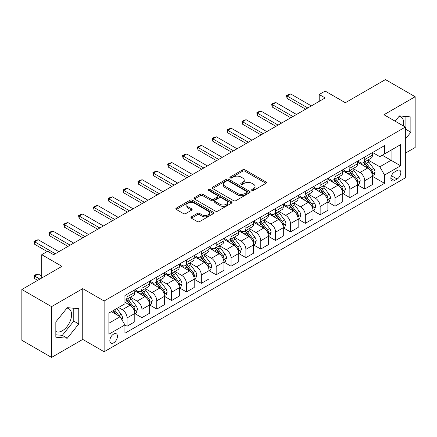 <?xml version="1.0" encoding="UTF-8"?>
<svg xmlns="http://www.w3.org/2000/svg" width="437" height="437" viewBox="0 0 437 437"><rect width="100%" height="100%" fill="white"/><g stroke="black" fill="none" stroke-linecap="round" stroke-linejoin="round"><path stroke-width="0.66" d="M251.925 190.461A1.153 0.666 0 0 0 253.553 190.461L265.947 183.305A1.65 0.95 0 0 0 266.428 182.633A1.65 0.95 0 0 0 265.947 181.961L244.955 169.84A1.65 0.95 0 0 0 242.622 169.84L230.228 176.996A1.153 0.666 0 0 0 229.889 177.466A1.153 0.666 0 0 0 230.228 177.935A1.153 0.666 0 0 0 231.861 177.935L233.467 177.012A5.277 3.048 0 0 1 240.929 177.012L242.677 178.023A5.277 3.048 0 0 1 244.223 180.175A5.277 3.048 0 0 1 242.677 182.333L241.077 183.256A1.153 0.666 0 0 0 240.738 183.726A1.153 0.666 0 0 0 241.077 184.201A1.153 0.666 0 0 0 242.71 184.201L244.31 183.272A5.277 3.048 0 0 1 251.778 183.272L253.526 184.283A5.277 3.048 0 0 1 255.071 186.441A5.277 3.048 0 0 1 253.526 188.593L251.925 189.521A1.153 0.666 0 0 0 251.586 189.991A1.153 0.666 0 0 0 251.925 190.461L251.925 189.521M55.832 331.459A13.105 7.566 120 0 0 62.311 330.765A13.105 7.566 120 0 0 70.87 319.218A13.105 7.566 120 0 0 68.86 308.713A13.105 7.566 120 0 0 66.927 308.118M113.642 342.837A5.375 3.103 120 0 0 117.154 338.101A5.375 3.103 120 0 0 116.329 333.792A5.375 3.103 120 0 0 113.642 334.059A5.375 3.103 120 0 0 110.129 338.795A5.375 3.103 120 0 0 110.949 343.105A5.375 3.103 120 0 0 113.642 342.837M399.036 116.379A13.105 7.566 -60 0 1 400.969 116.974A13.105 7.566 -60 0 1 403.362 125.943M191.422 216.839A1.65 0.95 0 0 0 190.936 217.517A1.65 0.95 0 0 0 191.422 218.189L197.311 221.586A1.65 0.95 0 0 0 199.643 221.586L213.403 213.644A1.65 0.95 0 0 0 213.89 212.966A1.65 0.95 0 0 0 213.403 212.295L192.411 200.173A1.65 0.95 0 0 0 190.079 200.173L176.319 208.121A1.65 0.95 0 0 0 175.832 208.793A1.65 0.95 0 0 0 176.319 209.465L183.431 213.573A1.65 0.95 0 0 0 185.763 213.573L191.652 210.175A1.65 0.95 0 0 0 192.138 209.503A1.65 0.95 0 0 0 191.652 208.826L188.123 206.788A4.414 2.546 0 0 1 186.834 204.991A4.414 2.546 0 0 1 189.554 202.637A4.414 2.546 0 0 1 194.367 203.189L208.187 211.169A4.414 2.546 0 0 1 209.476 212.966A4.414 2.546 0 0 1 206.756 215.321A4.414 2.546 0 0 1 201.943 214.769L199.643 213.442A1.65 0.95 0 0 0 197.311 213.442L191.422 216.839L191.422 218.189L197.311 214.813L197.311 213.442M405.345 153.158L415.15 147.498L415.15 96.73L385.445 79.583L345.345 102.733L325.144 91.071L319.201 94.501L325.144 97.932L53.636 254.689L47.693 251.259L41.755 254.689L41.755 278.008M51.555 306.654L51.555 357.417L82.746 339.412L82.746 288.644L51.555 306.654L21.85 289.502L61.95 266.352L41.755 254.689M82.746 288.644L104.132 300.995L405.345 127.091L405.345 177.854L104.132 351.758L104.132 300.995M415.15 96.73L383.959 114.74L405.345 127.091M233.582 200.649A1.65 0.95 0 0 0 235.914 200.649L249.674 192.701A1.65 0.95 0 0 0 250.161 192.029A1.65 0.95 0 0 0 249.674 191.351L228.682 179.236A1.65 0.95 0 0 0 226.35 179.236L212.59 187.178A1.65 0.95 0 0 0 212.103 187.85A1.65 0.95 0 0 0 212.59 188.527L233.582 200.649M209.028 190.712A1.153 0.666 0 0 1 210.197 190.876L231.517 203.183L217.779 211.115A1.65 0.95 0 0 1 215.446 211.115L194.454 198.999L200.343 195.623L200.343 194.252L194.454 197.65A1.65 0.95 0 0 0 193.968 198.322A1.65 0.95 0 0 0 194.454 198.999L194.454 197.65M200.343 195.623A1.65 0.95 0 0 1 202.675 195.623L202.675 194.252A1.65 0.95 0 0 0 200.343 194.252M202.675 194.252L211.191 199.163A1.65 0.95 0 0 0 213.524 199.163L217.429 196.907A1.65 0.95 0 0 0 217.91 196.235A1.65 0.95 0 0 0 217.429 195.563L208.564 190.445A1.153 0.666 0 0 1 208.225 189.975A1.153 0.666 0 0 1 208.941 189.358A1.153 0.666 0 0 1 210.197 189.5L231.539 201.823A1.65 0.95 0 0 1 232.025 202.5A1.65 0.95 0 0 1 231.539 203.172L231.539 201.823M51.555 357.417L21.85 340.27L21.85 289.502M397.151 170.512L394.535 172.025A5.211 3.01 120 0 0 391.131 176.614A5.211 3.01 120 0 0 391.929 180.787A5.211 3.01 120 0 0 394.535 180.53L397.151 179.023A5.211 3.01 120 0 0 400.554 174.429A5.211 3.01 120 0 0 399.751 170.255A5.211 3.01 120 0 0 397.151 170.512M372.614 152.508L379.802 156.654L384.555 153.911L384.555 145.608L124.927 295.505L124.927 303.808L108.889 313.067L108.889 334.196L124.927 324.937L124.927 333.234L384.555 183.343L384.555 175.04L379.802 166.808L367.987 159.986M384.555 153.911L400.592 144.652L400.592 165.781L384.555 175.04M82.746 339.412L104.132 351.758M319.201 94.501L319.201 101.362M382.293 155.217L391.088 160.292L391.088 150.137L400.592 144.652M379.802 166.808L391.088 160.292L400.592 165.781M108.889 323.222L120.175 316.705L111.38 311.625M124.927 325.002L127.069 326.237L127.069 317.939A6.719 3.878 -120 0 0 122.316 309.707L118.509 307.511M127.069 326.237L134.793 321.779L134.793 313.476A6.719 3.878 -120 0 0 130.035 305.244L124.927 302.295M134.967 313.651L141.921 317.661L141.921 309.363A6.719 3.878 -120 0 0 137.169 301.131L130.341 297.193M141.921 317.661L149.645 313.203L149.645 304.906A6.719 3.878 -120 0 0 144.887 296.668L134.793 290.84M149.82 305.075L156.774 309.09L156.774 300.787A6.719 3.878 -120 0 0 152.021 292.555L145.193 288.617M156.774 309.09L164.498 304.627L164.498 296.33A6.719 3.878 -120 0 0 159.745 288.098L149.645 282.264M164.673 296.499L171.626 300.514L171.626 292.211A6.719 3.878 -120 0 0 166.874 283.979L160.046 280.041M171.626 300.514L179.35 296.051L179.35 287.754A6.719 3.878 -120 0 0 174.598 279.522L164.498 273.688M179.525 287.923L186.479 291.938L186.479 283.635A6.719 3.878 -120 0 0 181.726 275.403L174.898 271.464M186.479 291.938L194.203 287.48L194.203 279.177A6.719 3.878 -120 0 0 189.45 270.945L179.35 265.117M194.378 279.347L201.331 283.362L201.331 275.064A6.719 3.878 -120 0 0 196.579 266.832L189.751 262.888M201.331 283.362L209.055 278.904L209.055 270.601A6.719 3.878 -120 0 0 204.303 262.369L194.203 256.541M209.23 270.776L216.184 274.786L216.184 266.488A6.719 3.878 -120 0 0 211.432 258.256L204.603 254.312M216.184 274.786L223.908 270.328L223.908 262.025A6.719 3.878 -120 0 0 219.155 253.793L209.055 247.965M224.083 262.2L231.036 266.215L231.036 257.912A6.719 3.878 -120 0 0 226.284 249.68L219.456 245.741M231.036 266.215L238.76 261.752L238.76 253.455A6.719 3.878 -120 0 0 234.008 245.223L223.908 239.389M238.935 253.624L245.889 257.639L245.889 249.336A6.719 3.878 -120 0 0 241.137 241.104L234.314 237.165M245.889 257.639L253.613 253.176L253.613 244.878A6.719 3.878 -120 0 0 248.861 236.646L238.76 230.812M253.788 245.048L260.742 249.063L260.742 240.76A6.719 3.878 -120 0 0 255.989 232.528L249.166 228.589M260.742 249.063L268.465 244.605L268.465 236.302A6.719 3.878 -120 0 0 263.713 228.07L253.613 222.236M268.64 236.472L275.594 240.487L275.594 232.184A6.719 3.878 -120 0 0 270.842 223.952L264.019 220.013M275.594 240.487L283.318 236.029L283.318 227.726A6.719 3.878 -120 0 0 278.566 219.494L268.465 213.666M283.493 227.901L290.447 231.91L290.447 223.613A6.719 3.878 -120 0 0 285.694 215.381L278.872 211.437M290.447 231.91L298.171 227.453L298.171 219.15A6.719 3.878 -120 0 0 293.418 210.918L283.318 205.09M298.351 219.325L305.299 223.334L305.299 215.037A6.719 3.878 -120 0 0 300.547 206.805L293.724 202.866M305.299 223.334L313.023 218.877L313.023 210.579A6.719 3.878 -120 0 0 308.271 202.342L298.171 196.513M313.203 210.749L320.152 214.764L320.152 206.461A6.719 3.878 -120 0 0 315.399 198.229L308.577 194.29M320.152 214.764L327.876 210.301L327.876 202.003A6.719 3.878 -120 0 0 323.123 193.771L313.023 187.937M328.056 202.173L335.004 206.188L335.004 197.885A6.719 3.878 -120 0 0 330.252 189.653L323.429 185.714M335.004 206.188L342.728 201.725L342.728 193.427A6.719 3.878 -120 0 0 337.976 185.195L327.876 179.361M342.908 193.596L349.857 197.611L349.857 189.308A6.719 3.878 -120 0 0 345.104 181.076L338.282 177.138M349.857 197.611L357.581 193.154L357.581 184.851A6.719 3.878 -120 0 0 352.828 176.619L342.728 170.791M357.761 185.02L364.709 189.035L364.709 180.738A6.719 3.878 -120 0 0 359.957 172.506L353.134 168.562M364.709 189.035L372.433 184.578L372.433 176.275A6.719 3.878 -120 0 0 367.681 168.043L357.581 162.214M357.761 161.078L359.957 162.351A6.719 3.878 -120 0 0 363.316 162.684A6.719 3.878 -120 0 0 364.709 159.603L364.709 157.069M342.908 169.654L345.104 170.927A6.719 3.878 -120 0 0 348.464 171.26A6.719 3.878 -120 0 0 349.857 168.179L349.857 165.645M328.056 178.23L330.252 179.498A6.719 3.878 -120 0 0 333.611 179.831A6.719 3.878 -120 0 0 335.004 176.756L335.004 174.216M313.203 186.807L315.399 188.074A6.719 3.878 -120 0 0 318.759 188.407A6.719 3.878 -120 0 0 320.152 185.332L320.152 182.792M298.345 195.383L300.547 196.65A6.719 3.878 -120 0 0 303.906 196.983A6.719 3.878 -120 0 0 305.299 193.908L305.299 191.368M283.493 203.959L285.694 205.226A6.719 3.878 -120 0 0 289.054 205.559A6.719 3.878 -120 0 0 290.447 202.484L290.447 199.944M268.64 212.529L270.842 213.802A6.719 3.878 -120 0 0 274.201 214.135A6.719 3.878 -120 0 0 275.594 211.055L275.594 208.52M253.788 221.106L255.989 222.378A6.719 3.878 -120 0 0 259.349 222.706A6.719 3.878 -120 0 0 260.742 219.631L260.742 217.091M238.935 229.682L241.137 230.949A6.719 3.878 -120 0 0 244.496 231.282A6.719 3.878 -120 0 0 245.889 228.207L245.889 225.667M224.083 238.258L226.284 239.525A6.719 3.878 -120 0 0 229.643 239.858A6.719 3.878 -120 0 0 231.036 236.783L231.036 234.243M209.23 246.834L211.432 248.101A6.719 3.878 -120 0 0 214.791 248.435A6.719 3.878 -120 0 0 216.184 245.359L216.184 242.819M194.378 255.405L196.579 256.677A6.719 3.878 -120 0 0 199.938 257.011A6.719 3.878 -120 0 0 201.331 253.93L201.331 251.395M179.525 263.981L181.726 265.254A6.719 3.878 -120 0 0 185.086 265.587A6.719 3.878 -120 0 0 186.479 262.506L186.479 259.971M164.673 272.557L166.874 273.824A6.719 3.878 -120 0 0 170.233 274.157A6.719 3.878 -120 0 0 171.626 271.082L171.626 268.542M149.82 281.133L152.021 282.4A6.719 3.878 -120 0 0 155.381 282.734A6.719 3.878 -120 0 0 156.774 279.658L156.774 277.118M134.967 289.709L137.169 290.976A6.719 3.878 -120 0 0 140.528 291.31A6.719 3.878 -120 0 0 141.921 288.234L141.921 285.694M372.614 176.45L384.555 183.343M363.316 162.684L371.04 158.221A6.719 3.878 -120 0 0 372.433 155.146L372.433 152.606M348.464 171.26L356.188 166.797A6.719 3.878 -120 0 0 357.581 163.722L357.581 161.182M333.611 179.831L341.335 175.374A6.719 3.878 -120 0 0 342.728 172.298L342.728 169.758M318.759 188.407L326.483 183.95A6.719 3.878 -120 0 0 327.876 180.874L327.876 178.334M303.906 196.983L311.63 192.526A6.719 3.878 -120 0 0 313.023 189.445L313.023 186.91M289.054 205.559L296.778 201.102A6.719 3.878 -120 0 0 298.171 198.021L298.171 195.486M274.201 214.135L281.925 209.673A6.719 3.878 -120 0 0 283.318 206.597L283.318 204.057M259.349 222.706L267.073 218.249A6.719 3.878 -120 0 0 268.465 215.173L268.465 212.633M244.496 231.282L252.22 226.825A6.719 3.878 -120 0 0 253.613 223.749L253.613 221.209M229.643 239.858L237.367 235.401A6.719 3.878 -120 0 0 238.76 232.326L238.76 229.786M214.791 248.435L222.515 243.977A6.719 3.878 -120 0 0 223.908 240.896L223.908 238.362M199.938 257.011L207.662 252.548A6.719 3.878 -120 0 0 209.055 249.472L209.055 246.932M185.086 265.587L192.81 261.124A6.719 3.878 -120 0 0 194.203 258.048L194.203 255.508M170.233 274.157L177.957 269.7A6.719 3.878 -120 0 0 179.35 266.625L179.35 264.085M155.381 282.734L163.105 278.276A6.719 3.878 -120 0 0 164.498 275.201L164.498 272.661M140.528 291.31L148.252 286.852A6.719 3.878 -120 0 0 149.645 283.771L149.645 281.237M124.927 300.159A6.719 3.878 -120 0 0 125.676 299.886L133.4 295.428A6.719 3.878 -120 0 0 134.793 292.348L134.793 289.813M125.676 299.886A6.719 3.878 -120 0 0 127.069 296.81L127.069 294.27M120.175 316.705L124.927 324.937M405.345 139.103L410.873 132.231L410.873 116.941L399.407 115.914L395.157 121.202M55.832 337.211L67.298 338.233L78.764 323.97L78.764 308.68L67.298 307.659L55.832 321.922L55.832 337.211M405.345 130.013L405.88 129.347L405.88 116.493M405.88 129.347L410.873 132.231M55.832 334.775L62.311 335.354L73.777 321.086L73.777 308.232M73.777 321.086L78.764 323.97M62.311 335.354L67.298 338.233M252.384 190.625L253.526 189.964A5.277 3.048 0 0 0 255.071 187.812L255.071 186.441M244.223 180.175L244.223 181.546A5.277 3.048 0 0 1 242.677 183.704L241.535 184.365M265.925 183.322L244.955 171.211A1.65 0.95 0 0 0 242.622 171.211L230.692 178.099M249.653 192.712L228.682 180.607A1.65 0.95 0 0 0 226.35 180.607L212.611 188.538L212.59 187.178M246.763 192.498A1.153 0.666 0 0 0 247.102 192.029A1.153 0.666 0 0 0 246.763 191.553L228.333 180.918A1.153 0.666 0 0 0 226.699 180.918L225.011 181.896A5.277 3.048 0 0 0 223.465 184.048A5.277 3.048 0 0 0 225.011 186.2L237.608 193.476A5.277 3.048 0 0 0 245.07 193.476L246.763 192.498L246.763 193.87A1.153 0.666 0 0 0 247.102 193.4L247.102 192.029M223.465 184.048L223.465 185.419A5.277 3.048 0 0 0 225.011 187.577L225.011 186.2M246.763 193.87L245.07 194.847A5.277 3.048 0 0 1 237.608 194.847L225.011 187.577M202.675 195.623L211.191 200.539A1.65 0.95 0 0 0 213.524 200.539L217.429 198.283A1.65 0.95 0 0 0 217.91 197.606L217.91 196.235M220.024 204.265A4.414 2.546 0 0 0 224.831 204.816A4.414 2.546 0 0 0 227.557 202.462A4.414 2.546 0 0 0 226.262 200.665L221.395 197.852A1.65 0.95 0 0 0 219.063 197.852L215.157 200.108A1.65 0.95 0 0 0 214.671 200.78A1.65 0.95 0 0 0 215.157 201.457L220.024 204.265L220.024 205.636A4.414 2.546 0 0 0 224.831 206.188A4.414 2.546 0 0 0 227.557 203.839L227.557 202.462M214.671 200.78L214.671 202.151A1.65 0.95 0 0 0 215.157 202.828L215.157 201.457M220.024 205.636L215.157 202.828M209.476 212.966L209.476 214.343A4.414 2.546 0 0 1 206.756 216.692A4.414 2.546 0 0 1 201.943 216.14L199.643 214.813A1.65 0.95 0 0 0 197.311 214.813M186.834 204.991L186.834 206.362A4.414 2.546 0 0 0 188.123 208.165L188.123 206.788M191.63 210.186L188.123 208.165M213.382 213.655L192.411 201.544A1.65 0.95 0 0 0 190.079 201.544L176.34 209.481M372.433 176.548L373.859 175.729L375.05 172.298A4.452 2.573 -120 0 0 373.624 168.507L368.773 162.023A12.853 7.424 -120 0 0 367.37 160.346M362.541 165.077A12.853 7.424 -120 0 0 359.908 162.324M372.029 173.822L372.641 172.489A4.452 2.573 -120 0 0 371.368 169.807L366.512 163.329A12.853 7.424 -120 0 0 365.113 161.646M363.917 162.34A10.668 6.162 60 0 1 365.665 164.328L369.773 169.813M363.682 162.471A12.853 7.424 60 0 1 365.086 164.148L368.315 168.458M307.795 107.95L287.12 96.014L287.12 98.483L286.464 95.637L288.251 94.605L290.687 93.955L311.357 105.891M305.654 109.184L287.12 98.483M290.687 93.955L287.12 96.014L286.464 95.637M357.581 185.124L359.006 184.305L360.192 180.874A4.452 2.573 -120 0 0 358.772 177.078L353.921 170.599A12.853 7.424 -120 0 0 352.517 168.917M347.688 173.653A12.853 7.424 -120 0 0 345.055 170.894M357.176 182.398L357.788 181.06A4.452 2.573 -120 0 0 356.516 178.383L351.659 171.905A12.853 7.424 -120 0 0 350.256 170.222M349.059 170.916A10.668 6.162 60 0 1 350.813 172.905L354.92 178.389M348.83 171.047A12.853 7.424 60 0 1 350.234 172.724L353.462 177.034M342.728 193.7L344.154 192.875L345.339 189.445A4.452 2.573 -120 0 0 343.919 185.654L339.068 179.175A12.853 7.424 -120 0 0 337.664 177.493M332.836 182.224A12.853 7.424 -120 0 0 330.203 179.47M342.324 190.974L342.936 189.636A4.452 2.573 -120 0 0 341.663 186.96L336.807 180.476A12.853 7.424 -120 0 0 335.403 178.799M334.207 179.487A10.668 6.162 60 0 1 335.96 181.481L340.068 186.965M333.977 179.623A12.853 7.424 60 0 1 335.381 181.3L338.609 185.61M327.876 202.276L329.301 201.452L330.487 198.021A4.452 2.573 -120 0 0 329.066 194.23L324.21 187.752A12.853 7.424 -120 0 0 322.812 186.069M317.983 190.8A12.853 7.424 -120 0 0 315.35 188.047M327.471 199.551L328.083 198.212A4.452 2.573 -120 0 0 326.81 195.536L321.954 189.052A12.853 7.424 -120 0 0 320.55 187.375M319.354 188.063A10.668 6.162 60 0 1 321.108 190.057L325.215 195.541M319.125 188.194A12.853 7.424 60 0 1 320.529 189.877L323.757 194.186M292.943 116.526L272.267 104.585L272.267 107.06L271.612 104.208L273.398 103.181L275.829 102.531L296.505 114.467M290.802 117.761L272.267 107.06M275.829 102.531L272.267 104.585L271.612 104.208M278.09 125.097L257.415 113.161L257.415 115.63L256.759 112.784L258.546 111.757L260.976 111.107L281.652 123.043M275.949 126.337L257.415 115.63M260.976 111.107L257.415 113.161L256.759 112.784M263.238 133.673L242.562 121.737L242.562 124.206L241.907 121.36L243.688 120.333L246.124 119.678L266.799 131.619M261.097 134.907L242.562 124.206M246.124 119.678L242.562 121.737L241.907 121.36M313.023 210.852L314.449 210.028L315.634 206.597A4.452 2.573 -120 0 0 314.214 202.806L309.358 196.322A12.853 7.424 -120 0 0 307.959 194.645M303.131 199.376A12.853 7.424 -120 0 0 300.498 196.623M312.619 208.121L313.231 206.788A4.452 2.573 -120 0 0 311.958 204.112L307.102 197.628A12.853 7.424 -120 0 0 305.698 195.951M304.502 196.639A10.668 6.162 60 0 1 306.255 198.633L310.363 204.117M304.272 196.77A12.853 7.424 60 0 1 305.676 198.453L308.904 202.763M248.385 142.249L227.71 130.313L227.71 132.782L227.054 129.936L228.835 128.904L231.271 128.254L251.947 140.19M246.244 143.483L227.71 132.782M231.271 128.254L227.71 130.313L227.054 129.936M298.171 219.429L299.596 218.604L300.782 215.173A4.452 2.573 -120 0 0 299.361 211.382L294.505 204.898A12.853 7.424 -120 0 0 293.107 203.221M288.278 207.952A12.853 7.424 -120 0 0 285.645 205.199M297.766 216.697L298.378 215.365A4.452 2.573 -120 0 0 297.105 212.682L292.249 206.204A12.853 7.424 -120 0 0 290.845 204.521M289.649 205.215A10.668 6.162 60 0 1 291.403 207.204L295.51 212.688M289.42 205.346A12.853 7.424 60 0 1 290.823 207.029L294.052 211.333M283.318 227.999L284.744 227.18L285.929 223.749A4.452 2.573 -120 0 0 284.509 219.958L279.653 213.475A12.853 7.424 -120 0 0 278.254 211.798M273.425 216.528A12.853 7.424 -120 0 0 270.793 213.775M282.914 225.273L283.526 223.935A4.452 2.573 -120 0 0 282.253 221.259L277.397 214.78A12.853 7.424 -120 0 0 275.993 213.098M274.797 213.791A10.668 6.162 60 0 1 276.55 215.78L280.658 221.264M274.567 213.922A12.853 7.424 60 0 1 275.971 215.599L279.199 219.909M268.465 236.575L269.891 235.756L271.077 232.326A4.452 2.573 -120 0 0 269.656 228.529L264.8 222.051A12.853 7.424 -120 0 0 263.402 220.368M258.573 225.104A12.853 7.424 -120 0 0 255.94 222.346M268.061 233.85L268.673 232.511A4.452 2.573 -120 0 0 267.4 229.835L262.544 223.356A12.853 7.424 -120 0 0 261.14 221.674M259.944 222.362A10.668 6.162 60 0 1 261.697 224.356L265.805 229.84M259.715 222.499A12.853 7.424 60 0 1 261.118 224.176L264.347 228.485M253.613 245.152L255.039 244.327L256.224 240.896A4.452 2.573 -120 0 0 254.804 237.105L249.948 230.627A12.853 7.424 -120 0 0 248.549 228.944M243.72 233.675A12.853 7.424 -120 0 0 241.087 230.922M253.209 242.426L253.821 241.087A4.452 2.573 -120 0 0 252.548 238.411L247.692 231.927A12.853 7.424 -120 0 0 246.288 230.25M245.091 230.938A10.668 6.162 60 0 1 246.845 232.932L250.953 238.416M244.862 231.075A12.853 7.424 60 0 1 246.266 232.752L249.494 237.062M238.76 253.728L240.186 252.903L241.371 249.472A4.452 2.573 -120 0 0 239.951 245.681L235.095 239.203A12.853 7.424 -120 0 0 233.691 237.52M228.868 242.251A12.853 7.424 -120 0 0 226.235 239.498M238.351 251.002L238.968 249.664A4.452 2.573 -120 0 0 237.695 246.987L232.839 240.503A12.853 7.424 -120 0 0 231.435 238.826M230.239 239.514A10.668 6.162 60 0 1 231.992 241.508L236.1 246.992M230.009 239.645A12.853 7.424 60 0 1 231.413 241.328L234.642 245.638M233.533 150.825L212.857 138.89L212.857 141.359L212.202 138.513L213.983 137.48L216.419 136.83L237.094 148.766M231.392 152.06L212.857 141.359M216.419 136.83L212.857 138.89L212.202 138.513M218.68 159.401L198.005 147.466L198.005 149.935L197.349 147.083L199.13 146.056L201.566 145.406L222.242 157.342M216.539 160.636L198.005 149.935M201.566 145.406L198.005 147.466L197.349 147.083M203.828 167.977L183.152 156.036L183.152 158.511L182.497 155.659L184.277 154.632L186.714 153.982L207.389 165.918M201.686 169.212L183.152 158.511M186.714 153.982L183.152 156.036L182.497 155.659M188.975 176.548L168.3 164.612L168.3 167.081L167.644 164.236L169.425 163.209L171.861 162.553L192.537 174.494M186.834 177.783L168.3 167.081M171.861 162.553L168.3 164.612L167.644 164.236M174.123 185.124L153.447 173.189L153.447 175.658L152.792 172.812L154.572 171.785L157.009 171.129L177.684 183.065M171.981 186.359L153.447 175.658M157.009 171.129L153.447 173.189L152.792 172.812M223.908 262.304L225.334 261.479L226.519 258.048A4.452 2.573 -120 0 0 225.099 254.258L220.243 247.774A12.853 7.424 -120 0 0 218.839 246.097M214.015 250.827A12.853 7.424 -120 0 0 211.382 248.074M223.498 259.573L224.115 258.24A4.452 2.573 -120 0 0 222.843 255.558L217.987 249.079A12.853 7.424 -120 0 0 216.583 247.397M215.386 248.09A10.668 6.162 60 0 1 217.14 250.079L221.248 255.563M215.157 248.221A12.853 7.424 60 0 1 216.561 249.904L219.789 254.208M159.265 193.7L138.595 181.765L138.595 184.234L137.939 181.388L139.72 180.355L142.156 179.705L162.832 191.641M157.129 194.935L138.595 184.234M142.156 179.705L138.595 181.765L137.939 181.388M209.055 270.874L210.481 270.055L211.666 266.625A4.452 2.573 -120 0 0 210.246 262.834L205.39 256.35A12.853 7.424 -120 0 0 203.986 254.673M199.157 259.403A12.853 7.424 -120 0 0 196.53 256.65M208.646 268.149L209.263 266.816A4.452 2.573 -120 0 0 207.99 264.134L203.134 257.655A12.853 7.424 -120 0 0 201.73 255.973M200.534 256.666A10.668 6.162 60 0 1 202.287 258.655L206.395 264.139M200.304 256.798A12.853 7.424 60 0 1 201.708 258.48L204.937 262.784M144.412 202.276L123.742 190.341L123.742 192.81L123.087 189.964L124.867 188.931L127.304 188.281L147.979 200.217M142.276 203.511L123.742 192.81M127.304 188.281L123.742 190.341L123.087 189.964M194.203 279.451L195.629 278.631L196.814 275.201A4.452 2.573 -120 0 0 195.394 271.404L190.537 264.926A12.853 7.424 -120 0 0 189.134 263.243M184.305 267.979A12.853 7.424 -120 0 0 181.677 265.221M193.793 276.725L194.41 275.386A4.452 2.573 -120 0 0 193.138 272.71L188.281 266.231A12.853 7.424 -120 0 0 186.878 264.549M185.681 265.243A10.668 6.162 60 0 1 187.435 267.231L191.543 272.715M185.452 265.374A12.853 7.424 60 0 1 186.856 267.051L190.084 271.361M129.56 210.852L108.889 198.911L108.889 201.386L108.234 198.535L110.015 197.508L112.451 196.858L133.127 208.793M127.424 212.087L108.889 201.386M112.451 196.858L108.889 198.911L108.234 198.535M179.35 288.027L180.776 287.202L181.961 283.771A4.452 2.573 -120 0 0 180.541 279.98L175.685 273.502A12.853 7.424 -120 0 0 174.281 271.819M169.452 276.555A12.853 7.424 -120 0 0 166.825 273.797M178.941 285.301L179.558 283.963A4.452 2.573 -120 0 0 178.285 281.286L173.429 274.802A12.853 7.424 -120 0 0 172.025 273.125M170.829 273.813A10.668 6.162 60 0 1 172.582 275.807L176.69 281.291M170.599 273.95A12.853 7.424 60 0 1 172.003 275.627L175.232 279.937M114.707 219.423L94.037 207.488L94.037 209.957L93.381 207.111L95.162 206.084L97.598 205.434L118.274 217.369M112.571 220.663L94.037 209.957M97.598 205.434L94.037 207.488L93.381 207.111M164.498 296.603L165.923 295.778L167.109 292.348A4.452 2.573 -120 0 0 165.689 288.557L160.832 282.078A12.853 7.424 -120 0 0 159.429 280.396M154.6 285.126A12.853 7.424 -120 0 0 151.972 282.373M164.088 293.877L164.705 292.539A4.452 2.573 -120 0 0 163.433 289.862L158.576 283.378A12.853 7.424 -120 0 0 157.173 281.701M155.976 282.389A10.668 6.162 60 0 1 157.73 284.383L161.837 289.868M155.747 282.521A12.853 7.424 60 0 1 157.151 284.203L160.379 288.513M99.855 227.999L79.179 216.064L79.179 218.533L78.529 215.687L80.31 214.66L82.746 214.004L103.422 225.945M97.719 229.234L79.179 218.533M82.746 214.004L79.179 216.064L78.529 215.687M149.645 305.179L151.071 304.354L152.256 300.924A4.452 2.573 -120 0 0 150.836 297.133L145.98 290.649A12.853 7.424 -120 0 0 144.576 288.972M139.747 293.702A12.853 7.424 -120 0 0 137.12 290.949M149.236 302.448L149.853 301.115A4.452 2.573 -120 0 0 148.58 298.438L143.724 291.954A12.853 7.424 -120 0 0 142.32 290.277M141.124 290.966A10.668 6.162 60 0 1 142.877 292.959L146.985 298.444M140.894 291.097A12.853 7.424 60 0 1 142.298 292.779L145.526 297.089M85.002 236.575L64.326 224.64L64.326 227.109L63.676 224.263L65.457 223.231L67.893 222.58L88.569 234.516M82.866 237.81L64.326 227.109M67.893 222.58L64.326 224.64L63.676 224.263M134.793 313.755L136.218 312.93L137.404 309.5A4.452 2.573 -120 0 0 135.983 305.709L131.127 299.225A12.853 7.424 -120 0 0 129.723 297.548M134.383 311.024L135 309.691A4.452 2.573 -120 0 0 133.727 307.009L128.871 300.53A12.853 7.424 -120 0 0 127.467 298.848M126.271 299.542A10.668 6.162 60 0 1 128.025 301.53L132.132 307.014M126.042 299.673A12.853 7.424 60 0 1 127.446 301.355L130.674 305.66M121.956 319.791L122.551 318.076A4.452 2.573 -120 0 0 121.131 314.285L116.799 308.5M119.279 316.186A4.452 2.573 -120 0 0 118.875 315.585L114.538 309.8M113.423 310.445L116.537 314.602M113.112 310.625L115.756 314.148M41.755 276.091L38.188 274.032L34.621 276.091L39.849 279.106M34.621 278.56L33.971 275.714L34.621 276.091L34.621 278.56L37.713 280.346M33.971 275.714L35.752 274.687L38.188 274.032M70.149 245.152L49.474 233.216L49.474 235.685L48.824 232.839L50.605 231.807L53.041 231.157L73.716 243.092M68.014 246.386L49.474 235.685M53.041 231.157L49.474 233.216L48.824 232.839M55.297 253.728L34.621 241.792L34.621 244.261L33.971 241.415L35.752 240.383L38.188 239.733L58.864 251.668M47.218 251.532L34.621 244.261M38.188 239.733L34.621 241.792L33.971 241.415M122.316 309.707L130.035 305.244M137.169 301.131L144.887 296.668M152.021 292.555L159.745 288.098M166.874 283.979L174.598 279.522M181.726 275.403L189.45 270.945M196.579 266.832L204.303 262.369M211.432 258.256L219.155 253.793M226.284 249.68L234.008 245.223M241.137 241.104L248.861 236.646M255.989 232.528L263.713 228.07M270.842 223.952L278.566 219.494M285.694 215.381L293.418 210.918M300.547 206.805L308.271 202.342M315.399 198.229L323.123 193.771M330.252 189.653L337.976 185.195M345.104 181.076L352.828 176.619M359.957 172.506L367.681 168.043M364.709 159.603L372.433 155.146M364.709 180.738L372.433 176.275M349.857 189.308L357.581 184.851M349.857 168.179L357.581 163.722M335.004 197.885L342.728 193.427M335.004 176.756L342.728 172.298M320.152 206.461L327.876 202.003M320.152 185.332L327.876 180.874M305.299 215.037L313.023 210.579M305.299 193.908L313.023 189.445M290.447 223.613L298.171 219.15M290.447 202.484L298.171 198.021M275.594 232.184L283.318 227.726M275.594 211.055L283.318 206.597M260.742 240.76L268.465 236.302M260.742 219.631L268.465 215.173M245.889 249.336L253.613 244.878M245.889 228.207L253.613 223.749M231.036 257.912L238.76 253.455M231.036 236.783L238.76 232.326M216.184 266.488L223.908 262.025M216.184 245.359L223.908 240.896M201.331 275.064L209.055 270.601M201.331 253.93L209.055 249.472M186.479 283.635L194.203 279.177M186.479 262.506L194.203 258.048M171.626 292.211L179.35 287.754M171.626 271.082L179.35 266.625M156.774 300.787L164.498 296.33M156.774 279.658L164.498 275.201M141.921 309.363L149.645 304.906M141.921 288.234L149.645 283.771M127.069 317.939L134.793 313.476M127.069 296.81L134.793 292.348M391.448 175.729L397.151 179.023M390.853 178.405L394.535 180.53M253.526 189.964L253.526 188.593M241.077 184.201L241.077 183.256M242.677 183.704L242.677 182.333M230.228 177.935L230.228 176.996M242.622 171.211L242.622 169.84M244.955 171.211L244.955 169.84M265.947 183.305L265.947 181.961M226.35 180.607L226.35 179.236M228.682 180.607L228.682 179.236M249.674 192.701L249.674 191.351M237.608 194.847L237.608 193.476M245.07 194.847L245.07 193.476M211.191 200.539L211.191 199.163M213.524 200.539L213.524 199.163M217.429 198.283L217.429 196.907M210.197 190.876L210.197 189.5M199.643 214.813L199.643 213.442M201.943 216.14L201.943 214.769M191.652 210.175L191.652 208.826M176.319 209.465L176.319 208.121M190.079 201.544L190.079 200.173M192.411 201.544L192.411 200.173M213.403 213.644L213.403 212.295M372.1 174.068L375.017 172.386M366.512 163.329L368.773 162.023M363.01 165.35L365.086 164.148M371.368 169.807L373.624 168.507M371.013 171.55L372.641 172.489M357.248 182.644L360.164 180.956M351.659 171.905L353.921 170.599M348.158 173.926L350.234 172.724M356.516 178.383L358.772 177.078M356.16 180.12L357.788 181.06M342.395 191.215L345.312 189.532M336.807 180.476L339.068 179.175M333.305 182.497L335.381 181.3M341.663 186.96L343.919 185.654M341.308 188.697L342.936 189.636M327.542 199.791L330.459 198.108M321.954 189.052L324.21 187.752M318.453 191.073L320.529 189.877M326.81 195.536L329.066 194.23M326.455 197.273L328.083 198.212M312.69 208.367L315.607 206.685M307.102 197.628L309.358 196.322M303.6 199.649L305.676 198.453M311.958 204.112L314.214 202.806M311.603 205.849L313.231 206.788M297.837 216.943L300.754 215.261M292.249 206.204L294.505 204.898M288.748 208.225L290.823 207.029M297.105 212.682L299.361 211.382M296.75 214.425L298.378 215.365M282.985 225.519L285.902 223.831M277.397 214.78L279.653 213.475M273.895 216.801L275.971 215.599M282.253 221.259L284.509 219.958M281.898 222.996L283.526 223.935M268.132 234.095L271.049 232.408M262.544 223.356L264.8 222.051M259.043 225.377L261.118 224.176M267.4 229.835L269.656 228.529M267.045 231.572L268.673 232.511M253.28 242.666L256.197 240.984M247.692 231.927L249.948 230.627M244.19 233.948L246.266 232.752M252.548 238.411L254.804 237.105M252.193 240.148L253.821 241.087M238.427 251.242L241.344 249.56M232.839 240.503L235.095 239.203M229.338 242.524L231.413 241.328M237.695 246.987L239.951 245.681M237.34 248.724L238.968 249.664M223.575 259.818L226.492 258.136M217.987 249.079L220.243 247.774M214.485 251.1L216.561 249.904M222.843 255.558L225.099 254.258M222.488 257.3L224.115 258.24M208.722 268.394L211.639 266.712M203.134 257.655L205.39 256.35M199.633 259.676L201.708 258.48M207.99 264.134L210.246 262.834M207.635 265.876L209.263 266.816M193.87 276.971L196.787 275.283M188.281 266.231L190.537 264.926M184.78 268.252L186.856 267.051M193.138 272.71L195.394 271.404M192.783 274.447L194.41 275.386M179.017 285.547L181.934 283.859M173.429 274.802L175.685 273.502M169.927 276.823L172.003 275.627M178.285 281.286L180.541 279.98M177.93 283.023L179.558 283.963M164.165 294.117L167.081 292.435M158.576 283.378L160.832 282.078M155.075 285.399L157.151 284.203M163.433 289.862L165.689 288.557M163.077 291.599L164.705 292.539M149.312 302.694L152.229 301.011M143.724 291.954L145.98 290.649M140.222 293.975L142.298 292.779M148.58 298.438L150.836 297.133M148.225 300.175L149.853 301.115M134.459 311.27L137.376 309.587M128.871 300.53L131.127 299.225M125.37 302.551L127.446 301.355M133.727 307.009L135.983 305.709M133.372 308.751L135 309.691M121.393 318.813L122.524 318.158M118.875 315.585L121.131 314.285"/></g></svg>
